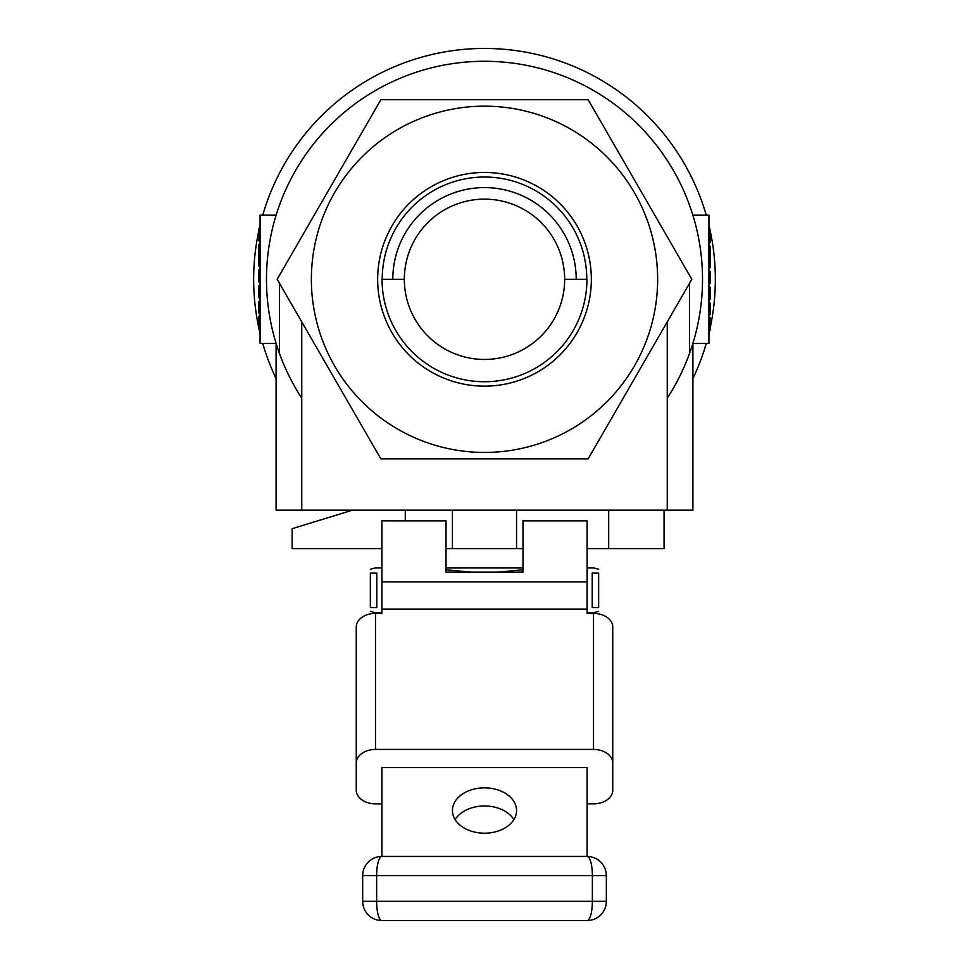 <?xml version="1.0" encoding="UTF-8"?>
<svg xmlns="http://www.w3.org/2000/svg" width="969" height="969" viewBox="0 0 969 969"><rect width="100%" height="100%" fill="white"/><g stroke="black" fill="none" stroke-linecap="round" stroke-linejoin="round"><path stroke-width="1.45" d="M404.339 279.302A80.161 80.161 0 0 1 484.5 199.142A80.161 80.161 0 0 1 564.661 279.302L586.935 279.302A102.435 102.435 0 0 1 484.5 381.738A102.435 102.435 0 0 1 382.065 279.302L404.339 279.302A80.161 80.161 0 0 0 484.5 359.451A80.161 80.161 0 0 0 564.661 279.302M598.648 611.366L593.512 612.747L587.105 612.747L587.105 613.389L593.512 613.389A19.235 13.602 0 0 1 612.747 626.991L612.747 790.232A19.235 13.602 180 0 1 593.512 803.834L587.105 803.834M598.648 607.551C598.648 612.59 598.648 612.59 598.648 607.551C598.648 612.59 598.648 612.59 598.648 607.551L592.216 607.551L592.216 573.054L598.648 573.054C598.648 568.028 598.648 568.028 598.648 573.054C598.648 568.028 598.648 568.028 598.648 573.054L598.648 607.551M598.648 569.251L593.512 567.858L587.105 567.858M522.969 567.858L446.031 567.858M522.969 569.796L498.332 572.073M692.908 343.341L692.908 510.154L276.092 510.154L276.092 343.341M586.778 279.302A102.278 102.278 0 0 0 484.5 177.024A102.278 102.278 0 0 0 382.222 279.302M591.344 279.302A106.844 106.844 0 0 0 484.5 172.458A106.844 106.844 0 0 0 377.656 279.302A106.844 106.844 0 0 0 484.5 386.147A106.844 106.844 0 0 0 591.344 279.302M576.204 279.302A91.704 91.704 0 0 0 484.5 187.598A91.704 91.704 0 0 0 392.796 279.302M657.636 279.302A173.136 173.136 0 0 1 484.5 452.438A173.136 173.136 0 0 1 311.364 279.302A173.136 173.136 0 0 1 484.5 106.166A173.136 173.136 0 0 1 657.636 279.302M380.841 458.846L277.17 279.302L380.841 99.746L588.159 99.746L691.83 279.302L588.159 458.846L380.841 458.846M258.784 230.901A230.852 230.852 0 0 0 258.784 327.692M259.002 328.721A230.852 230.852 0 0 0 260.067 333.336M262.732 343.426A230.852 230.852 0 0 0 276.092 378.588M692.908 378.588A230.852 230.852 0 0 0 706.268 343.426M708.933 333.336A230.852 230.852 0 0 0 709.623 330.405M710.216 327.692A230.852 230.852 0 0 0 710.216 230.901M667.253 398.186A218.025 218.025 0 0 0 484.5 61.277A218.025 218.025 0 0 0 301.747 398.186M516.562 510.154L516.562 548.624L522.969 548.624M587.105 548.624L664.056 548.624L664.056 510.154M608.677 510.154L608.677 548.624M381.895 567.858L375.487 567.858L370.352 569.251M405.284 510.154L405.284 520.85M446.031 548.624L452.438 548.624L452.438 510.154M692.883 215.179L708.933 215.179L708.933 343.426L692.908 343.426M667.253 510.154L667.253 321.853L691.83 279.302M516.562 548.624L452.438 548.624M276.117 215.179L260.067 215.179L260.067 343.426L276.117 343.426M301.747 510.154L301.747 321.853L279.532 283.384L279.532 353.612M277.17 279.302L279.532 283.384M710.12 230.44A230.852 230.852 0 0 0 708.933 225.268M706.268 215.179A230.852 230.852 0 0 0 262.732 215.179M260.067 225.268A230.852 230.852 0 0 0 259.244 228.769M689.468 283.384L689.468 353.612M352.522 510.154L292.129 528.674L292.129 548.624L381.895 548.624M260.067 301.516L258.784 301.516L258.784 313.011L260.067 313.011M260.067 316.294L258.784 316.294L258.784 328.721L260.067 328.721M260.067 285.661L258.784 285.661L258.784 297.689L260.067 297.689M260.067 269.794L258.784 269.794L258.784 281.822L260.067 281.822M260.067 246.816L258.784 246.816L258.784 265.966L260.067 265.966M258.784 246.816L258.784 244.624L260.067 244.624M260.067 240.797L258.784 240.797L258.784 228.769L260.067 228.769M708.933 242.48L710.216 242.48L710.216 230.44L708.933 230.44M708.933 287.333L710.216 287.333L710.216 299.373L708.933 299.373M708.933 314.683L710.216 314.683L710.216 303.2L708.933 303.2M708.933 271.477L710.216 271.477L710.216 283.505L708.933 283.505M708.933 246.308L710.216 246.308L710.216 267.638L708.933 267.638M710.216 250.135L708.933 250.135M710.216 252.873L708.933 252.873M710.216 255.61L708.933 255.61M710.216 258.893L708.933 258.893M710.216 262.175L708.933 262.175M710.216 264.912L708.933 264.912M708.933 317.965L710.216 317.965L710.216 330.405L708.933 330.405M370.352 573.054C370.352 568.028 370.352 568.028 370.352 573.054L376.784 573.054L376.784 607.551L370.352 607.551C370.352 612.59 370.352 612.59 370.352 607.551L370.352 573.054M471.285 572.146L446.031 569.796M375.487 613.389L375.487 749.425A19.235 13.602 180 0 0 356.253 763.027L356.253 626.991A19.235 13.602 0 0 1 375.487 613.389L381.895 613.389L381.895 612.747L375.487 612.747L370.352 611.366M455.115 819.592A32.062 22.675 180 0 1 484.5 805.978A32.062 22.675 180 0 1 513.885 819.592M484.5 787.845A32.062 22.675 0 0 0 452.438 810.52A32.062 22.675 0 0 0 484.5 833.195A32.062 22.675 0 0 0 516.562 810.52A32.062 22.675 0 0 0 484.5 787.845M587.105 613.389L587.105 520.85L522.969 520.85L522.969 572.146L446.031 572.146L446.031 520.85L381.895 520.85L381.895 613.389M375.487 749.425L593.512 749.425L593.512 613.389M356.253 763.027L356.253 790.232A19.235 13.602 180 0 0 375.487 803.834L381.895 803.834M612.747 763.027A19.235 13.602 180 0 0 593.512 749.425M587.105 856.426A19.235 19.235 0 0 1 606.34 875.661A19.235 19.235 0 0 0 587.105 856.426L587.105 767.557L381.895 767.557L381.895 856.426L587.105 856.426A19.235 5.257 90 0 1 592.362 875.661L376.638 875.661L376.638 901.315L592.362 901.315L592.362 875.661L606.34 875.661L606.34 901.315A19.235 19.235 0 0 1 587.105 920.55L381.895 920.55A19.235 19.235 0 0 1 362.66 901.315L362.66 875.661L376.638 875.661A19.235 5.257 90 0 1 381.895 856.426A19.235 19.235 0 0 0 362.66 875.661A19.235 19.235 0 0 1 381.895 856.426M587.105 609.065L381.895 609.065M587.105 581.86L381.895 581.86M362.66 901.315A19.235 19.235 0 0 0 381.895 920.55A19.235 5.257 90 0 1 376.638 901.315L362.66 901.315M587.105 920.55A19.235 19.235 0 0 0 606.34 901.315L592.362 901.315A19.235 5.257 90 0 1 587.105 920.55"/></g></svg>
